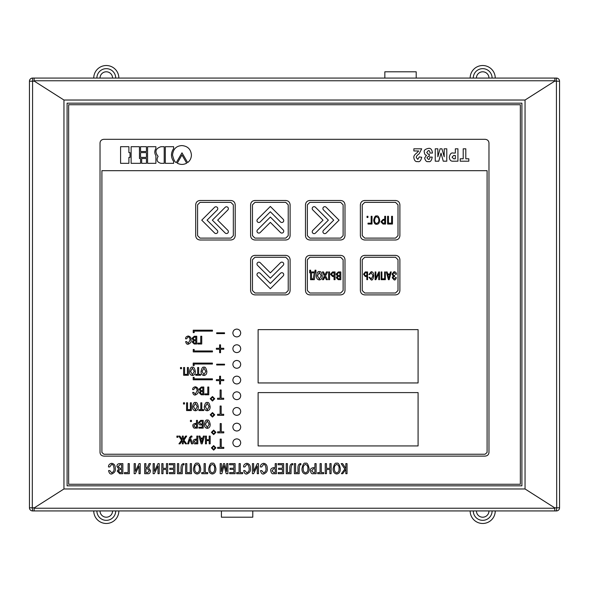 <?xml version="1.0" encoding="UTF-8"?>
<svg xmlns="http://www.w3.org/2000/svg" width="589" height="589" viewBox="0 0 589 589"><rect width="100%" height="100%" fill="white"/><g stroke="black" fill="none" stroke-linecap="round" stroke-linejoin="round"><path stroke-width="0.88" d="M63.951 100.027L34.376 81.208L29.45 81.208A3.136 3.136 0 0 1 32.586 78.072L556.414 78.072A3.136 3.136 0 0 1 559.55 81.208L559.55 507.792A3.136 3.136 0 0 1 556.414 510.928L32.586 510.928A3.136 3.136 0 0 1 29.45 507.792L29.45 81.208A3.136 3.136 0 0 1 32.586 78.072L556.414 78.072A3.136 3.136 0 0 1 559.55 81.208L554.624 81.208L525.049 100.027L63.951 100.027L63.951 488.973L525.049 488.973L525.049 100.027M521.913 103.163L67.087 103.163L67.087 485.837L521.913 485.837L521.913 103.163M525.049 488.973L554.624 507.792L556.701 507.792L556.414 78.072M32.586 78.072L32.299 507.792L34.376 507.792L63.951 488.973M554.624 81.208L554.971 80.759L34.029 80.759L34.376 81.208M554.831 510.928L554.624 507.792M34.376 507.792L34.029 508.241L554.971 508.241M554.971 80.759L554.831 78.072M34.029 80.759L34.169 78.072M34.169 510.928L34.029 508.241M118.845 510.928A12.546 12.546 0 0 1 105.497 523.452A12.546 12.546 0 0 1 93.754 510.928M112.573 510.928A6.273 6.273 0 0 1 105.902 517.194A6.273 6.273 0 0 1 100.027 510.928M495.246 510.928A12.546 12.546 0 0 1 481.898 523.452A12.546 12.546 0 0 1 470.155 510.928M488.973 510.928A6.273 6.273 0 0 1 482.303 517.194A6.273 6.273 0 0 1 476.427 510.928M256.973 264.012A1.885 1.885 0 0 0 257.518 265.344L270.344 278.17L283.176 265.337A1.885 1.885 0 0 0 283.176 262.672A1.885 1.885 0 0 0 280.511 262.672L270.344 272.847L260.183 262.687A1.885 1.885 0 0 0 256.973 264.012M256.973 274.607A1.885 1.885 0 0 0 257.518 275.939L270.344 288.765L283.176 275.932A1.885 1.885 0 0 0 283.176 273.267A1.885 1.885 0 0 0 280.511 273.267L270.344 283.442L260.183 273.281A1.885 1.885 0 0 0 256.973 274.607M256.973 231.205A1.885 1.885 0 0 0 260.183 232.537L270.351 222.37L280.511 232.53A1.885 1.885 0 0 0 283.176 232.53A1.885 1.885 0 0 0 283.176 229.865L270.351 217.047L257.518 229.879A1.885 1.885 0 0 0 256.973 231.205M256.973 220.617A1.885 1.885 0 0 0 260.183 221.943L270.351 211.775L280.511 221.935A1.885 1.885 0 0 0 283.176 221.935A1.885 1.885 0 0 0 283.176 219.27L270.351 206.452L257.518 219.285A1.885 1.885 0 0 0 256.973 220.617M312.222 231.764A1.885 1.885 0 0 0 315.432 233.089L328.36 220.168L315.424 207.225A1.885 1.885 0 0 0 312.207 208.558A1.885 1.885 0 0 0 312.759 209.89L323.037 220.168L312.774 230.432A1.885 1.885 0 0 0 312.222 231.764M322.912 231.764A1.885 1.885 0 0 0 326.122 233.089L339.05 220.168L326.115 207.225A1.885 1.885 0 0 0 322.897 208.558A1.885 1.885 0 0 0 323.449 209.89L333.727 220.168L323.464 230.432A1.885 1.885 0 0 0 322.912 231.764M520.345 484.268L520.345 104.732L68.655 104.732L68.655 484.268L520.345 484.268M418.087 329.634L258.115 329.634L258.115 382.953L418.087 382.953L418.087 329.634M236.785 329.082C234.4 329.31 233.089 330.613 232.861 333.006C233.089 335.391 234.4 336.694 236.785 336.923C239.171 336.694 240.481 335.391 240.71 333.006C240.481 330.613 239.171 329.31 236.785 329.082M236.785 344.764C234.4 344.992 233.089 346.303 232.861 348.688C233.089 351.073 234.4 352.377 236.785 352.605C239.171 352.377 240.481 351.073 240.71 348.688C240.481 346.303 239.171 344.992 236.785 344.764M236.785 360.446C234.4 360.674 233.089 361.985 232.861 364.37C233.089 366.756 234.4 368.066 236.785 368.287C239.171 368.066 240.481 366.756 240.71 364.37C240.481 361.985 239.171 360.674 236.785 360.446M236.785 376.135C234.4 376.356 233.089 377.667 232.861 380.052C233.089 382.438 234.4 383.748 236.785 383.976C239.171 383.748 240.481 382.438 240.71 380.052C240.481 377.667 239.171 376.356 236.785 376.135M236.785 391.818C234.4 392.046 233.089 393.349 232.861 395.734C233.089 398.12 234.4 399.43 236.785 399.659C239.171 399.43 240.481 398.12 240.71 395.734C240.481 393.349 239.171 392.046 236.785 391.818M236.785 407.5C234.4 407.728 233.089 409.031 232.861 411.416C233.089 413.809 234.4 415.112 236.785 415.341C239.171 415.112 240.481 413.809 240.71 411.416C240.481 409.031 239.171 407.728 236.785 407.5M236.785 423.182C234.4 423.41 233.089 424.713 232.861 427.106C233.089 429.491 234.4 430.795 236.785 431.023C239.171 430.795 240.481 429.491 240.71 427.106C240.481 424.713 239.171 423.41 236.785 423.182M236.785 438.864C234.4 439.092 233.089 440.403 232.861 442.788C233.089 445.174 234.4 446.484 236.785 446.705C239.171 446.484 240.481 445.174 240.71 442.788C240.481 440.403 239.171 439.092 236.785 438.864M418.087 392.598L258.115 392.598L258.115 445.925L418.087 445.925L418.087 392.598M130.014 152.625L128.903 152.625L128.903 146.683L120.583 146.683L120.583 163.33L128.903 163.33L128.903 157.388L130.014 157.388L130.014 152.625M140.565 158.507L139.453 158.507L139.453 146.69L131.126 146.69L131.126 163.33L140.565 163.33L140.565 158.507M146.455 146.69L140.557 146.69L140.557 151.513L146.455 151.513L146.455 146.69M146.455 152.625L140.557 152.625L140.557 157.388L146.455 157.388L146.455 152.625M146.455 158.507L141.669 158.507L141.669 163.33L146.455 163.33L146.455 158.507M155.894 148.472L155.894 146.698L147.574 146.698L147.574 163.337L155.894 163.337L155.894 155.621C154.443 153.295 154.443 150.909 155.894 148.472M158.102 156.387C156.092 159.943 157.049 162.262 160.981 163.337L164.206 163.337L164.206 146.698L160.981 146.698C155.459 148.546 154.502 151.778 158.102 156.387M173.637 148.575L173.637 146.698L165.31 146.698L165.31 163.337L173.637 163.337L173.637 161.415C170.744 157.189 170.744 152.912 173.637 148.575M172.525 155.04C173.674 159.781 174.933 162.299 176.31 162.579L181.986 152.831L187.655 162.571C190.041 160.731 191.3 158.22 191.425 155.04C190.873 149.282 187.729 146.131 181.979 145.586C176.325 145.844 173.173 148.995 172.525 155.04M181.979 155.003L177.245 163.16C180.403 164.824 183.547 164.824 186.691 163.16L181.979 155.003M413.861 150.961L418.713 150.961L416.607 153.14C414.546 154.649 413.625 156.159 413.846 157.653C414.361 160.672 415.643 161.968 417.689 161.548C419.508 162.233 420.855 160.812 421.739 157.278L419.331 156.91L417.778 159.391L416.305 157.528C416.143 156.475 417.093 155.238 419.154 153.81L421.702 148.803L413.861 148.803L413.861 150.961M428.24 148.443C425.037 149.142 423.734 150.401 424.308 152.234C424.522 154.23 425.273 155.231 426.554 155.231L424.61 158.043C425.442 160.922 426.672 162.085 428.291 161.548C430.257 162.262 431.568 160.782 432.223 157.101L429.882 157.101C429.698 158.956 429.204 159.715 428.417 159.391L426.944 157.793L428.417 156.24L429.3 156.24L429.3 154.2L428.181 154.2L426.753 152.499L428.328 150.607C429.256 150.313 429.823 151.13 430.022 153.066L432.466 153.066C431.987 149.422 430.574 147.876 428.24 148.443M441.941 148.803L440.093 148.803L437.863 156.77L437.833 148.803L435.249 148.803L435.249 161.195L438.768 161.195L441.021 153.103L443.267 161.195L446.786 161.195L446.786 148.803L444.202 148.803L444.202 156.77L441.941 148.803M453.177 161.195L457.925 161.195L457.925 148.803L455.341 148.803L455.341 153.066L453.228 153.066C451.292 152.514 449.989 153.891 449.319 157.189C449.547 160.061 450.828 161.393 453.177 161.195M465.803 158.787L465.803 148.803L463.212 148.803L463.212 158.787L460.208 158.787L460.208 161.195L468.815 161.195L468.815 158.787L465.803 158.787M485.086 456.114C487.456 455.908 488.752 454.693 488.973 452.477L488.973 142.95C488.752 140.734 487.456 139.527 485.086 139.313L103.914 139.313C101.544 139.527 100.248 140.734 100.027 142.95L100.027 452.477C100.248 454.693 101.544 455.908 103.914 456.114L485.086 456.114M487.096 452.477L487.096 170.677L101.904 170.677L101.904 452.477L103.914 454.237L485.086 454.237L487.096 452.477M212.415 379.78L212.415 378.837L194.134 378.837L194.134 377.343L193.192 377.343L193.192 379.78L212.415 379.78M212.46 351.898L212.46 350.963L194.179 350.963L194.179 349.468L193.236 349.468L193.236 351.898L212.46 351.898M212.415 364.039L212.415 363.096L193.192 363.096L193.192 365.541L194.134 365.541L194.134 364.039L212.415 364.039M212.46 331.121L212.46 330.186L193.236 330.186L193.236 332.63L194.179 332.63L194.179 331.121L212.46 331.121M214.727 414.825L212.474 412.565L210.214 414.825L212.474 417.078L214.727 414.825M213.976 414.825L212.474 413.316L210.965 414.825L212.474 416.327L213.976 414.825M344.999 204.839C344.749 202.182 343.299 200.731 340.641 200.481L309.843 200.481C307.186 200.731 305.728 202.182 305.477 204.839L305.477 235.637C305.728 238.295 307.186 239.752 309.843 240.003L340.641 240.003C343.299 239.752 344.749 238.295 344.999 235.637L344.999 204.839M343.122 204.839L340.641 202.358L309.843 202.358L307.362 204.839L307.362 235.637L309.843 238.118L340.641 238.118L343.122 235.637L343.122 204.839M214.727 398.768L212.474 396.507L210.214 398.768L212.474 401.028L214.727 398.768M213.976 398.768L212.474 397.258L210.965 398.768L212.474 400.27L213.976 398.768M215.92 432.348L213.66 430.088L211.399 432.348L213.66 434.608L215.92 432.348M215.162 432.348L213.66 430.839L212.15 432.348L213.66 433.85L215.162 432.348M399.894 204.839C399.644 202.182 398.186 200.731 395.528 200.481L364.731 200.481C362.073 200.731 360.623 202.182 360.372 204.839L360.372 235.637C360.623 238.295 362.073 239.752 364.731 240.003L395.528 240.003C398.186 239.752 399.644 238.295 399.894 235.637L399.894 204.839M398.009 204.839L395.528 202.358L364.731 202.358L362.25 204.839L362.25 235.637L364.731 238.118L395.528 238.118L398.009 235.637L398.009 204.839M367.934 216.288L367.043 216.288L367.043 217.496L367.934 217.496L367.934 216.288M371.166 223.157L368.007 223.157L368.007 224.034L372.005 224.034L372.005 216.288L371.166 216.288L371.166 223.157M379.677 220.161C378.889 216.767 377.888 215.397 376.688 216.053C375.495 215.397 374.501 216.767 373.691 220.161C373.993 223.106 374.987 224.475 376.688 224.269C378.558 224.254 379.552 222.885 379.677 220.161M385.567 224.034L385.567 216.288L384.727 216.288L384.727 219.373L383.093 219.373L380.892 221.81L383.019 224.034L385.567 224.034M391.611 223.157L388.46 223.157L388.46 216.288L387.614 216.288L387.614 224.034L392.458 224.034L392.458 216.288L391.611 216.288L391.611 223.157M215.92 447.868L213.66 445.615L211.399 447.868L213.66 450.129L215.92 447.868M215.162 447.868L213.66 446.366L212.15 447.868L213.66 449.378L215.162 447.868M344.999 259.734C344.749 257.076 343.299 255.619 340.641 255.368L309.843 255.368C307.186 255.619 305.728 257.076 305.477 259.734L305.477 290.532C305.728 293.189 307.186 294.64 309.843 294.89L340.641 294.89C343.299 294.64 344.749 293.189 344.999 290.532L344.999 259.734M343.122 259.734L340.641 257.253L309.843 257.253L307.362 259.734L307.362 290.532L309.843 293.013L340.641 293.013L343.122 290.532L343.122 259.734M315.976 272.81L315.91 270.189L315.027 270.189L315.027 271.941L310.631 271.941L310.631 270.189L309.748 270.189L309.681 272.81L310.528 272.81L310.528 279.687L314.327 279.687L315.424 272.81L315.976 272.81M322.235 275.814C321.498 272.427 320.534 271.058 319.334 271.706C318.134 271.058 317.169 272.427 316.433 275.814C316.374 278.273 317.338 279.642 319.334 279.915C321.329 279.642 322.293 278.273 322.235 275.814M324.944 276.815L326.335 279.687L327.499 279.687L325.54 275.902L327.602 271.941L326.409 271.941L324.951 274.982L323.501 271.941L322.316 271.941L324.384 275.924L322.448 279.687L323.523 279.687L324.944 276.815M329.575 279.687L329.575 271.941L328.596 271.941L328.596 279.687L329.575 279.687M334.051 279.687L335.038 279.687L335.038 271.941L332.564 271.941L330.473 274.209L332.564 276.528L334.051 276.528L334.051 279.687M340.803 279.687L340.803 271.941L338.322 271.941L336.017 274.099L337.416 276.013L336.26 277.713L338.233 279.687L340.803 279.687M399.894 259.734C399.644 257.076 398.186 255.619 395.528 255.368L364.731 255.368C362.073 255.619 360.623 257.076 360.372 259.734L360.372 290.532C360.623 293.189 362.073 294.64 364.731 294.89L395.528 294.89C398.186 294.64 399.644 293.189 399.894 290.532L399.894 259.734M398.009 259.734L395.528 257.253L364.731 257.253L362.25 259.734L362.25 290.532L364.731 293.013L395.528 293.013L398.009 290.532L398.009 259.734M366.844 279.687L367.573 279.687L367.573 271.941L365.283 271.941L363.531 274.209L365.283 276.528L366.844 276.528L366.844 279.687M371.151 272.582L372.992 275.726L371.203 279.039L369.686 277.294L368.957 277.294L371.203 279.915C372.285 280.563 373.139 279.149 373.765 275.681C373.713 273.112 372.852 271.787 371.18 271.706L368.883 274.503L369.612 274.503L371.151 272.582M378.756 273.458L378.756 279.687L379.485 279.687L379.485 271.941L378.756 271.941L375.863 278.214L375.863 271.941L375.134 271.941L375.134 279.687L375.863 279.687L378.756 273.458M384.624 278.811L381.893 278.811L381.893 271.941L381.164 271.941L381.164 279.687L385.353 279.687L385.353 271.941L384.624 271.941L384.624 278.811M389.933 273.944L387.636 273.944L387.128 271.941L386.347 271.941L388.401 279.687L389.174 279.687L391.229 271.941L390.448 271.941L389.933 273.944M394.063 271.706L392.009 274.018L393.15 276.042L392.23 277.75L394.166 279.915C395.138 280.254 395.845 279.458 396.294 277.537L395.565 277.537L394.218 279.039L392.973 277.684L394.063 276.455L394.711 276.455L394.711 275.578L393.997 275.578L392.753 274.121L394.115 272.582L395.653 274.319L396.382 274.319C396.53 272.847 395.756 271.971 394.063 271.706M290.112 204.839C289.862 202.182 288.404 200.731 285.746 200.481L254.949 200.481C252.291 200.731 250.84 202.182 250.59 204.839L250.59 235.637C250.84 238.295 252.291 239.752 254.949 240.003L285.746 240.003C288.404 239.752 289.862 238.295 290.112 235.637L290.112 204.839M288.227 204.839L285.746 202.358L254.949 202.358L252.467 204.839L252.467 235.637L254.949 238.118L285.746 238.118L288.227 235.637L288.227 204.839M290.112 259.734C289.862 257.076 288.404 255.619 285.746 255.368L254.949 255.368C252.291 255.619 250.84 257.076 250.59 259.734L250.59 290.532C250.84 293.189 252.291 294.64 254.949 294.89L285.746 294.89C288.404 294.64 289.862 293.189 290.112 290.532L290.112 259.734M288.227 259.734L285.746 257.253L254.949 257.253L252.467 259.734L252.467 290.532L254.949 293.013L285.746 293.013L288.227 290.532L288.227 259.734M235.217 204.839C234.967 202.182 233.509 200.731 230.851 200.481L200.054 200.481C197.396 200.731 195.946 202.182 195.695 204.839L195.695 235.637C195.946 238.295 197.396 239.752 200.054 240.003L230.851 240.003C233.509 239.752 234.967 238.295 235.217 235.637L235.217 204.839M233.332 204.839L230.851 202.358L200.054 202.358L197.58 204.839L197.58 235.637L200.054 238.118L230.851 238.118L233.332 235.637L233.332 204.839M227.833 230.328L217.665 220.153L227.825 209.993A1.885 1.885 0 0 0 227.825 207.335A1.885 1.885 0 0 0 225.16 207.335L212.342 220.153L225.175 232.986A1.885 1.885 0 0 0 227.833 232.986A1.885 1.885 0 0 0 227.833 230.328M217.238 230.328L207.07 220.153L217.231 209.993A1.885 1.885 0 0 0 217.231 207.335A1.885 1.885 0 0 0 214.565 207.335L201.747 220.153L214.58 232.986A1.885 1.885 0 0 0 217.238 232.986A1.885 1.885 0 0 0 217.238 230.328M220.536 349.248L223.791 349.248L223.791 348.276L220.536 348.276L220.536 344.845L219.616 344.845L219.616 348.276L216.354 348.276L216.354 349.248L219.616 349.248L219.616 352.686L220.536 352.686L220.536 349.248M220.536 380.619L223.791 380.619L223.791 379.647L220.536 379.647L220.536 376.209L219.616 376.209L219.616 379.647L216.354 379.647L216.354 380.619L219.616 380.619L219.616 384.05L220.536 384.05L220.536 380.619M224.534 333.602L224.534 332.814L216.686 332.814L216.686 333.602L224.534 333.602M224.534 364.966L224.534 364.186L216.686 364.186L216.686 364.966L224.534 364.966M223.791 431.811L221.25 431.811L221.25 423.565L220.198 423.565L220.198 431.811L217.672 431.811L217.672 432.863L223.791 432.863L223.791 431.811M207.284 428.35C209.279 428.078 210.244 426.708 210.185 424.242C209.448 420.855 208.484 419.486 207.284 420.134C206.084 419.486 205.119 420.855 204.383 424.242C204.324 426.708 205.289 428.078 207.284 428.35M209.154 424.242L207.284 421.01L205.414 424.242L207.284 427.474L209.154 424.242M202.241 424.919L202.241 427.239L198.854 427.239L198.854 428.115L203.22 428.115L203.22 420.369L200.635 420.369L198.464 422.615C198.854 424.47 199.583 425.243 200.643 424.919L202.241 424.919M202.241 424.043L202.241 421.245L200.797 421.245L199.457 422.607L200.797 424.043L202.241 424.043M195.069 428.115L197.448 428.115L197.448 420.369L196.468 420.369L196.468 423.454L195.136 423.454C193.302 423.896 192.544 424.706 192.868 425.891C193.214 427.658 193.943 428.394 195.069 428.115M196.468 427.239L196.468 424.33L195.224 424.33L193.862 425.869L195.224 427.239L196.468 427.239M191.462 421.577L191.462 420.369L190.438 420.369L190.438 421.577L191.462 421.577M223.791 447.338L221.25 447.338L221.25 439.092L220.198 439.092L220.198 447.338L217.672 447.338L217.672 448.391L223.791 448.391L223.791 447.338M209.191 436.088L209.191 439.733L206.43 439.733L206.43 436.088L205.443 436.088L205.443 443.834L206.43 443.834L206.43 440.601L209.191 440.601L209.191 443.834L210.177 443.834L210.177 436.088L209.191 436.088M203.404 436.088L202.852 438.091L200.525 438.091L199.973 436.088L198.942 436.088L201.166 443.834L202.204 443.834L204.435 436.088L203.404 436.088M202.631 438.967L200.746 438.967L201.688 442.442L202.631 438.967M195.423 443.834L197.808 443.834L197.808 436.088L196.822 436.088L196.822 439.173L195.489 439.173C193.656 439.615 192.897 440.432 193.221 441.61C193.567 443.377 194.304 444.113 195.423 443.834M196.822 442.957L196.822 440.049L195.577 440.049L194.223 441.588L195.577 442.957L196.822 442.957M188.613 443.834L189.945 439.342L191.543 443.834L192.684 443.834L190.453 438.017L191.292 436.876L191.948 437.06L191.948 436.125L191.182 435.978L189.599 437.472L187.596 443.834L188.613 443.834M183.26 439.674L183.26 436.088L182.273 436.088L182.273 439.674L179.954 436.088L178.842 436.088L181.559 440.241L178.953 443.834L180.065 443.834L182.273 440.668L182.273 443.834L183.26 443.834L183.26 440.668L185.476 443.834L186.58 443.834L183.982 440.241L186.691 436.088L185.587 436.088L183.26 439.674M177.915 437.296L177.915 436.088L176.899 436.088L176.899 437.296L177.915 437.296M223.702 414.288L221.162 414.288L221.162 406.042L220.109 406.042L220.109 414.288L217.584 414.288L217.584 415.341L223.702 415.341L223.702 414.288M223.702 398.238L221.162 398.238L221.162 389.992L220.109 389.992L220.109 398.238L217.584 398.238L217.584 399.283L223.702 399.283L223.702 398.238M207.792 387.032L207.792 393.901L204.839 393.901L204.839 394.777L208.778 394.777L208.778 387.032L207.792 387.032M202.807 393.901L202.807 391.494L201.438 391.494L200.267 392.694L201.401 393.901L202.807 393.901M201.224 394.777L203.794 394.777L203.794 387.032L201.313 387.032L199.016 389.189L200.407 391.103L199.259 392.804L201.224 394.777M202.807 390.617L202.807 387.908L201.379 387.908L200.01 389.277L201.379 390.617L202.807 390.617M193.641 389.601L195.209 387.672C196.328 387.621 196.962 388.666 197.101 390.816L195.268 394.137L193.715 392.384L192.728 392.384C193.118 394.35 193.965 395.226 195.268 395.013C197.609 394.078 198.567 392.664 198.132 390.772C198.235 388.453 197.271 387.128 195.246 386.796C193.442 387.187 192.574 388.114 192.655 389.601L193.641 389.601M200.761 336.253L200.761 343.129L197.801 343.129L197.801 343.998L201.747 343.998L201.747 336.253L200.761 336.253M195.776 343.129L195.776 340.714L194.399 340.714L193.229 341.922L194.37 343.129L195.776 343.129M194.193 343.998L196.755 343.998L196.755 336.253L194.282 336.253L191.977 338.41L193.369 340.324L192.22 342.032L194.193 343.998M195.776 339.838L195.776 337.129L194.348 337.129L192.971 338.498L194.348 339.838L195.776 339.838M186.573 338.822L188.141 336.893C189.26 336.842 189.894 337.887 190.033 340.037L188.2 343.358L186.647 341.613L185.66 341.613C186.058 343.571 186.897 344.447 188.2 344.234C190.541 343.299 191.499 341.885 191.064 339.993C191.167 337.674 190.203 336.348 188.178 336.017C186.374 336.407 185.506 337.342 185.587 338.822L186.573 338.822M207.21 410.776C209.205 410.504 210.17 409.134 210.111 406.675C209.375 403.288 208.41 401.919 207.21 402.567C206.01 401.919 205.046 403.288 204.309 406.675C204.25 409.134 205.215 410.504 207.21 410.776M209.08 406.675L207.21 403.443L205.34 406.675L207.21 409.907L209.08 406.675M203.706 409.672L201.806 409.672L201.806 402.802L200.82 402.802L200.82 409.672L198.913 409.672L198.913 410.548L203.706 410.548L203.706 409.672M195.415 410.776C197.411 410.504 198.375 409.134 198.309 406.675C197.58 403.288 196.608 401.919 195.415 402.567C194.215 401.919 193.244 403.288 192.515 406.675C192.448 409.134 193.413 410.504 195.415 410.776M197.286 406.675L195.415 403.443L193.545 406.675L195.415 409.907L197.286 406.675M190.35 402.802L190.35 409.672L187.56 409.672L187.56 402.802L186.573 402.802L186.573 410.548L191.329 410.548L191.329 402.802L190.35 402.802M184.497 404.01L184.497 402.802L183.481 402.802L183.481 404.01L184.497 404.01M203.941 375.495C205.936 375.222 206.901 373.853 206.842 371.387C206.106 368.007 205.141 366.638 203.941 367.278C202.741 366.638 201.777 368.007 201.04 371.387C200.982 373.853 201.946 375.222 203.941 375.495M205.811 371.387L203.941 368.154L202.071 371.387L203.941 374.619L205.811 371.387M200.562 374.39L198.662 374.39L198.662 367.514L197.676 367.514L197.676 374.39L195.769 374.39L195.769 375.259L200.562 375.259L200.562 374.39M192.426 375.495C194.422 375.222 195.386 373.853 195.32 371.387C194.591 368.007 193.619 366.638 192.426 367.278C191.226 366.638 190.262 368.007 189.525 371.387C189.459 373.853 190.431 375.222 192.426 375.495M194.296 371.387L192.426 368.154L190.556 371.387L192.426 374.619L194.296 371.387M187.39 367.514L187.39 374.39L184.6 374.39L184.6 367.514L183.613 367.514L183.613 375.259L188.377 375.259L188.377 367.514L187.39 367.514M181.508 368.721L181.508 367.514L180.492 367.514L180.492 368.721L181.508 368.721M342.754 473.689L345.817 469.404L345.817 473.689L347.039 473.689L347.039 463.617L345.817 463.617L345.817 468.535L342.621 463.617L341.156 463.617L344.845 469.028L341.392 473.689L342.754 473.689M336.739 473.99C339.205 473.637 340.398 471.855 340.324 468.653C339.419 464.257 338.219 462.475 336.739 463.315C335.259 462.475 334.066 464.257 333.16 468.653C333.079 471.855 334.272 473.637 336.739 473.99M339.05 468.653C339.257 466.451 338.491 465.052 336.739 464.449C334.994 465.052 334.221 466.451 334.427 468.653C334.265 470.928 335.031 472.334 336.739 472.857C338.447 472.334 339.22 470.928 339.05 468.653M329.892 463.617L329.892 468.351L326.475 468.351L326.475 463.617L325.253 463.617L325.253 473.689L326.475 473.689L326.475 469.485L329.892 469.485L329.892 473.689L331.106 473.689L331.106 463.617L329.892 463.617M323.648 472.547L321.292 472.547L321.292 463.617L320.077 463.617L320.077 472.547L317.721 472.547L317.721 473.689L323.648 473.689L323.648 472.547M313.171 473.689L316.109 473.689L316.109 463.617L314.894 463.617L314.894 467.629L313.252 467.629C310.985 468.203 310.05 469.256 310.447 470.795C310.867 473.092 311.78 474.057 313.171 473.689M314.894 472.547L314.894 468.77L313.363 468.77L311.677 470.766L313.363 472.547L314.894 472.547M305.544 473.99C308.01 473.637 309.203 471.855 309.122 468.653C308.216 464.257 307.024 462.475 305.544 463.315C304.057 462.475 302.864 464.257 301.958 468.653C301.885 471.855 303.077 473.637 305.544 473.99M307.856 468.653C308.062 466.451 307.289 465.052 305.544 464.449C303.791 465.052 303.026 466.451 303.232 468.653C303.063 470.928 303.836 472.334 305.544 472.857C307.244 472.334 308.018 470.928 307.856 468.653M300.898 463.631C298.726 463.58 297.754 465.391 297.968 469.072L297.968 472.547L295.59 472.547L295.59 463.617L294.367 463.617L294.367 473.689L299.183 473.689L299.183 469.359C299.433 465.443 300 463.933 300.898 464.839L300.898 463.631M292.762 463.631C290.591 463.58 289.619 465.391 289.832 469.072L289.832 472.547L287.454 472.547L287.454 463.617L286.239 463.617L286.239 473.689L291.047 473.689L291.047 469.359C291.297 465.443 291.864 463.933 292.762 464.839L292.762 463.631M278.604 469.389L282.425 469.389L282.425 472.547L278.222 472.547L278.222 473.689L283.64 473.689L283.64 463.617L278.104 463.617L278.104 464.758L282.425 464.758L282.425 468.248L278.604 468.248L278.604 469.389M273.495 473.689L276.432 473.689L276.432 463.617L275.218 463.617L275.218 467.629L273.576 467.629C271.308 468.203 270.373 469.256 270.771 470.795C271.198 473.092 272.103 474.057 273.495 473.689M275.218 472.547L275.218 468.77L273.686 468.77L272.008 470.766L273.686 472.547L275.218 472.547M261.663 466.952L263.607 464.449C264.991 464.382 265.772 465.744 265.948 468.535C266.294 470.412 265.543 471.855 263.673 472.857L261.759 470.582L260.544 470.582C261.03 473.136 262.076 474.27 263.673 473.99C266.574 472.776 267.752 470.942 267.215 468.483C267.347 465.465 266.162 463.742 263.651 463.315C261.42 463.815 260.353 465.03 260.448 466.952L261.663 466.952M253.631 473.689L257.275 466.061L257.275 473.689L258.497 473.689L258.497 463.617L257.305 463.617L253.638 471.296L253.638 463.617L252.423 463.617L252.423 473.689L253.631 473.689M244.825 466.952L246.762 464.449C248.146 464.382 248.926 465.744 249.103 468.535C249.456 470.412 248.698 471.855 246.835 472.857L244.921 470.582L243.699 470.582C244.185 473.136 245.23 474.27 246.835 473.99C249.729 472.776 250.907 470.942 250.377 468.483C250.502 465.465 249.316 463.742 246.806 463.315C244.575 463.815 243.507 465.03 243.603 466.952L244.825 466.952M242.639 472.547L240.283 472.547L240.283 463.617L239.068 463.617L239.068 472.547L236.712 472.547L236.712 473.689L242.639 473.689L242.639 472.547M230.071 469.389L233.885 469.389L233.885 472.547L229.688 472.547L229.688 473.689L235.099 473.689L235.099 463.617L229.563 463.617L229.563 464.758L233.885 464.758L233.885 468.248L230.071 468.248L230.071 469.389M226.684 471.472L224.549 463.617L223.533 463.617L221.361 471.472L221.405 463.617L220.183 463.617L220.183 473.689L221.884 473.689L224.041 465.678L226.205 473.689L227.899 473.689L227.899 463.617L226.684 463.617L226.684 471.472M212.32 473.99C214.786 473.637 215.986 471.855 215.905 468.653C215 464.257 213.807 462.475 212.32 463.315C210.84 462.475 209.647 464.257 208.742 468.653C208.661 471.855 209.861 473.637 212.32 473.99M214.632 468.653C214.838 466.451 214.072 465.052 212.32 464.449C210.575 465.052 209.802 466.451 210.015 468.653C209.846 470.928 210.619 472.334 212.32 472.857C214.028 472.334 214.801 470.928 214.632 468.653M207.674 472.547L205.325 472.547L205.325 463.617L204.103 463.617L204.103 472.547L201.755 472.547L201.755 473.689L207.674 473.689L207.674 472.547M197.109 473.99C199.575 473.637 200.768 471.855 200.687 468.653C199.781 464.257 198.589 462.475 197.109 463.315C195.622 462.475 194.429 464.257 193.523 468.653C193.45 471.855 194.642 473.637 197.109 473.99M199.421 468.653C199.627 466.451 198.854 465.052 197.109 464.449C195.357 465.052 194.591 466.451 194.797 468.653C194.628 470.928 195.401 472.334 197.109 472.857C198.81 472.334 199.583 470.928 199.421 468.653M190.254 463.617L190.254 472.547L186.809 472.547L186.809 463.617L185.594 463.617L185.594 473.689L191.477 473.689L191.477 463.617L190.254 463.617M183.982 463.631C181.817 463.58 180.838 465.391 181.059 469.072L181.059 472.547L178.673 472.547L178.673 463.617L177.458 463.617L177.458 473.689L182.273 473.689L182.273 469.359C182.524 465.443 183.091 463.933 183.982 464.839L183.982 463.631M169.831 469.389L173.645 469.389L173.645 472.547L169.448 472.547L169.448 473.689L174.859 473.689L174.859 463.617L169.323 463.617L169.323 464.758L173.645 464.758L173.645 468.248L169.831 468.248L169.831 469.389M166.444 463.617L166.444 468.351L163.02 468.351L163.02 463.617L161.806 463.617L161.806 473.689L163.02 473.689L163.02 469.485L166.444 469.485L166.444 473.689L167.659 473.689L167.659 463.617L166.444 463.617M154.34 473.689L157.992 466.061L157.992 473.689L159.207 473.689L159.207 463.617L158.021 463.617L154.355 471.296L154.355 463.617L153.14 463.617L153.14 473.689L154.34 473.689M147.324 467.614L145.903 467.614L145.903 463.617L144.688 463.617L144.688 473.689L147.78 473.689C149.253 473.998 150.173 472.996 150.541 470.677L148.546 467.762L150.526 463.617L149.105 463.617L147.324 467.614M145.903 472.547L147.699 472.547L149.311 470.67L147.559 468.756L145.903 468.756L145.903 472.547M135.36 473.689L139.011 466.061L139.011 473.689L140.226 473.689L140.226 463.617L139.041 463.617L135.374 471.296L135.374 463.617L134.159 463.617L134.159 473.689L135.36 473.689M128.115 463.617L128.115 472.547L124.463 472.547L124.463 473.689L129.33 473.689L129.33 463.617L128.115 463.617M121.636 472.547L121.636 469.418L119.935 469.418L118.492 470.986L119.898 472.547L121.636 472.547M119.677 473.689L122.851 473.689L122.851 463.617L119.788 463.617C117.852 463.661 116.909 464.596 116.946 466.422L118.669 468.91L117.248 471.126L119.677 473.689M121.636 468.277L121.636 464.758L119.869 464.758L118.175 466.54L119.869 468.277L121.636 468.277M109.709 466.952L111.652 464.449C113.036 464.382 113.817 465.744 113.994 468.535C114.34 470.412 113.589 471.855 111.719 472.857L109.804 470.582L108.59 470.582C109.075 473.136 110.114 474.27 111.719 473.99C114.619 472.776 115.797 470.942 115.26 468.483C115.392 465.465 114.2 463.742 111.696 463.315C109.466 463.815 108.398 465.03 108.494 466.952L109.709 466.952M384.727 223.157L384.727 220.249L383.189 220.249L381.753 221.788L383.189 223.157L384.727 223.157M378.786 220.161C378.977 218.46 378.278 217.385 376.688 216.929C375.767 216.45 375.068 217.525 374.589 220.161C374.567 222.149 375.267 223.231 376.688 223.393C378.344 222.745 379.044 221.663 378.786 220.161M389.734 274.813L387.842 274.813L388.784 278.634L389.734 274.813M366.844 275.659L366.844 272.81L365.371 272.81L364.274 274.238L365.46 275.659L366.844 275.659M339.816 278.811L339.816 276.396L338.447 276.396L337.269 277.603L338.41 278.811L339.816 278.811M339.816 275.527L339.816 272.81L338.388 272.81L337.018 274.187L338.388 275.527L339.816 275.527M334.051 275.659L334.051 272.81L332.682 272.81L331.467 274.238L332.763 275.659L334.051 275.659M321.204 275.814L319.334 272.582L317.464 275.814L319.334 279.046L321.204 275.814M313.341 277.846L314.327 272.81L311.515 272.81L311.515 278.811L313.341 278.811L313.341 277.846M455.341 158.787L455.341 155.474L453.64 155.474L452.08 157.175L453.64 158.787L455.341 158.787M556.414 510.928L556.701 507.792L559.55 507.792A3.136 3.136 0 0 1 556.414 510.928L32.586 510.928A3.136 3.136 0 0 1 29.45 507.792L32.299 507.792L32.586 510.928M473.291 510.928A9.409 9.409 0 0 0 482.7 520.345A9.409 9.409 0 0 0 492.109 510.928M96.89 510.928A9.409 9.409 0 0 0 106.3 520.345A9.409 9.409 0 0 0 115.709 510.928M106.292 71.792L106.292 71.792A6.273 6.273 0 0 0 100.02 78.072A6.273 6.273 0 0 1 105.902 71.806A6.273 6.273 0 0 1 112.573 78.072M115.702 78.072A9.409 9.409 0 0 0 106.292 68.655A9.409 9.409 0 0 0 96.883 78.072M93.754 78.072A12.546 12.546 0 0 1 105.497 65.548A12.546 12.546 0 0 1 118.845 78.072M470.155 78.072A12.546 12.546 0 0 1 481.898 65.548A12.546 12.546 0 0 1 495.246 78.072M482.7 71.792A6.273 6.273 0 0 0 476.42 78.072A6.273 6.273 0 0 1 482.303 71.806A6.273 6.273 0 0 1 488.973 78.072M492.102 78.072A9.409 9.409 0 0 0 482.693 68.655A9.409 9.409 0 0 0 473.284 78.072M221.412 510.928L221.412 517.208L252.784 517.208L252.784 510.928M416.202 78.072L416.202 71.792L384.838 71.792L384.838 78.072"/></g></svg>
